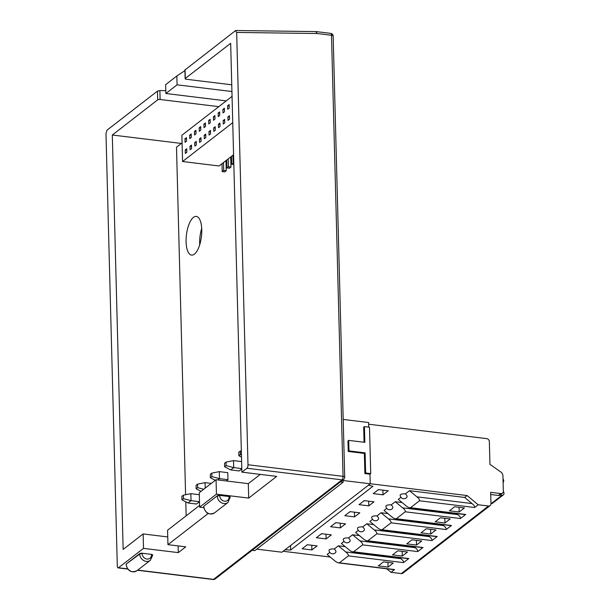 <?xml version="1.0" encoding="UTF-8"?>
<svg xmlns="http://www.w3.org/2000/svg" width="610" height="610" viewBox="0 0 610 610"><rect width="100%" height="100%" fill="white"/><g stroke="black" fill="none" stroke-linecap="round" stroke-linejoin="round"><path stroke-width="0.91" d="M215.292 130.227L213.797 131.386L213.706 127.886L215.2 126.727L215.292 130.227M182.077 142.87L176.496 147.193L185.6 494.725M185.783 501.816L186.149 515.824M193.439 217.373A19.482 7.549 -83 0 0 186.126 238.38A19.482 7.549 -83 0 0 191.563 255.087A19.482 7.549 -83 0 0 194.407 254.134A19.482 7.549 -83 0 0 201.719 233.127A19.482 7.549 -83 0 0 196.283 216.42A19.482 7.549 -83 0 0 193.439 217.373M226.241 170.739L223.695 170.426L222.2 171.585L224.747 171.89L226.241 170.739L225.975 160.621M230.984 167.064L228.437 166.751L226.943 167.91L229.49 168.223L230.984 167.064L230.717 156.945M199.31 494.71L190.846 493.673L191.029 500.673L199.493 501.71L196.527 504.028L188.04 502.991L181.948 499.834L181.856 496.334L183.351 495.175L183.442 498.675L191.029 500.673L188.04 502.991M241.812 468.945L239.204 470.958L230.717 469.921L224.625 466.764L224.533 463.264L226.028 462.105L226.119 465.605L233.706 467.611L230.717 469.921M227.965 479.666L227.782 472.666L219.295 471.629L219.478 478.629L227.965 479.666L226.295 480.962M235.834 30.5L235.475 30.652L236.665 32.429L247.988 464.751A2.783 1.075 97 0 1 246.936 468.244L241.895 472.148L276.696 476.395L248.689 498.095L216.436 494.153L216.054 479.712L248.308 483.654L260.264 474.389M216.054 479.712L199.256 492.735L199.63 507.169L203.786 507.68M208.17 513.498L167.948 544.661L167.575 530.22L199.584 505.416M181.338 143.441L112.301 135.016L123.151 549.412L143.129 533.933L167.75 536.937M167.948 544.661L185.775 546.834L178.311 552.622L143.51 548.375L143.129 533.933M143.51 548.375L118.492 567.757A2.783 1.075 97 0 1 118.088 567.895A2.783 1.075 97 0 1 117.303 565.996L105.98 133.674L107.032 130.166L157.441 91.119L159.881 90.562L165.806 90.638M112.301 135.016L157.67 99.865A1.853 0.61 -1.5 0 1 160.11 99.499L218.799 106.658M178.311 552.622L178.128 545.904M216.436 494.153L199.63 507.169M151.486 554.376L151.501 554.81A1.853 0.61 -1.5 0 1 152.607 555.336L152.591 554.902A1.853 0.61 178.5 0 0 151.486 554.376L142.153 553.232A1.853 0.61 178.5 0 0 139.705 553.605L126.262 564.021A1.853 0.61 178.5 0 0 126.11 564.273L126.117 564.707A1.853 0.61 -1.5 0 1 126.278 564.456A6.954 5.986 52.2 0 0 130.128 570.868A6.954 5.986 52.2 0 0 136.899 570.731L150.342 560.316A6.954 5.986 -127.8 0 1 143.571 560.453A6.954 5.986 -127.8 0 1 139.72 554.04L126.262 564.021M214.499 512.896L227.942 502.48L230.191 497.066A1.853 0.61 178.5 0 0 229.085 496.532L219.745 495.396A1.853 0.61 178.5 0 0 217.305 495.77L203.862 506.186A1.853 0.61 178.5 0 0 203.702 506.437L203.717 506.872A1.853 0.61 178.5 0 1 203.87 506.62A6.954 5.986 52.2 0 0 207.728 513.033A6.954 5.986 52.2 0 0 214.499 512.896C209.001 515.282 205.41 513.277 203.717 506.872M248.689 498.095L248.308 483.654M241.895 472.148L230.664 43.31L185.295 78.461A1.853 0.61 -1.5 0 0 185.143 78.713A1.853 0.61 -1.5 0 0 186.248 79.247L231.747 84.798M137.509 570.266L213.149 579.5A2.783 1.075 -83 0 0 213.553 579.363A2.783 2.394 52.2 0 0 215.193 578.936L343.628 479.422A2.783 2.394 -127.8 0 1 341.996 479.849A2.783 1.075 -83 0 0 342.767 478.469A2.783 1.075 -83 0 0 343.049 476.357A2.783 0.923 -1.5 0 1 344.711 477.15L333.159 36.059A2.783 0.923 178.5 0 0 331.497 35.266A2.783 1.075 -83 0 0 331.123 33.664A2.783 1.075 -83 0 0 330.712 33.375A2.783 2.783 0 0 1 333.159 36.059M235.475 30.652L184.914 70.005M315.881 31.75L317.2 33.52L331.497 35.266L343.049 476.357L247.988 464.751M231.93 91.523L177.083 84.828L165.882 93.505L226.264 100.879M165.882 93.505L165.653 84.66L176.854 75.983L177.083 84.828M176.854 75.983L184.929 70.615M199.714 244.755A19.482 7.549 97 0 1 201.712 228.407M368.745 427.122L368.623 422.539L343.201 419.436M364.063 442.25L363.674 427.168L364.422 426.596L369.507 427.213L370.727 473.596L369.98 474.176L364.887 473.558L364.361 453.428L348.234 451.453L347.959 440.954L348.706 440.374L364.833 442.349L364.422 426.596M340.426 481.908L343.117 482.236L343.072 480.489L370.232 483.806L369.98 474.176M343.117 482.236L254.812 550.655L252.121 550.327M370.232 483.806L281.927 552.218L256.757 549.145M370.727 473.596L365.634 472.979L364.887 473.558M365.634 472.979L365.108 452.849L364.361 453.428M365.108 452.849L348.981 450.882L348.234 451.453M348.981 450.882L348.706 440.374M285.076 549.785L290.65 550.029L372.977 486.246L368.364 485.247M406.71 497.386A3.713 1.83 -144.6 0 0 406.9 497.188A3.713 1.83 -144.6 0 0 405.368 493.879L409.478 490.699L464.645 497.44L467.077 495.556L370.232 483.73M405.368 493.879A3.713 1.228 178.5 0 0 400.48 494.626A3.713 1.228 178.5 0 0 400.168 495.137A3.713 3.713 0 0 0 406.9 497.188M409.874 507.84L410.515 507.718C409.264 507.932 407.655 507.2 405.688 505.515L398.277 499.376L400.945 497.31M392.482 508.412A3.713 1.83 -144.6 0 0 392.672 508.214A3.713 1.83 -144.6 0 0 391.14 504.905L395.25 501.725L402.112 502.564M391.14 504.905A3.713 1.228 178.5 0 0 386.252 505.644A3.713 1.228 178.5 0 0 385.939 506.155A3.713 3.713 0 0 0 392.672 508.214M395.646 518.858L396.286 518.744C395.036 518.95 393.427 518.218 391.46 516.54L384.048 510.402L386.717 508.336M378.261 519.43A3.713 1.83 -144.6 0 0 378.444 519.232A3.713 1.83 -144.6 0 0 376.919 515.923L381.021 512.743L387.891 513.582M376.919 515.923A3.713 1.228 178.5 0 0 372.031 516.67A3.713 1.228 178.5 0 0 371.719 517.181A3.713 3.713 0 0 0 378.444 519.232M381.425 529.884L382.058 529.762C380.815 529.976 379.206 529.244 377.232 527.558L369.82 521.42L372.489 519.354M364.033 530.456A3.713 1.83 -144.6 0 0 364.223 530.258A3.713 1.83 -144.6 0 0 362.691 526.948L366.801 523.769L373.663 524.608M362.691 526.948A3.713 1.228 178.5 0 0 357.803 527.688A3.713 1.228 178.5 0 0 357.49 528.199A3.713 3.713 0 0 0 364.223 530.258M367.197 540.902L367.83 540.788C366.587 540.994 364.978 540.262 363.011 538.584L355.599 532.446L358.268 530.38M349.804 541.474A3.713 1.83 -144.6 0 0 349.995 541.276A3.713 1.83 -144.6 0 0 348.462 537.967L352.572 534.787L359.435 535.626M348.462 537.967A3.713 1.228 178.5 0 0 343.575 538.714A3.713 1.228 178.5 0 0 343.262 539.225A3.713 3.713 0 0 0 349.995 541.276M352.969 551.928L353.609 551.806C352.359 552.019 350.75 551.288 348.783 549.602L341.371 543.464L344.04 541.398M335.584 552.5A3.713 1.83 -144.6 0 0 335.767 552.302A3.713 1.83 -144.6 0 0 334.242 548.992L338.344 545.813L345.214 546.644M334.242 548.992A3.713 1.228 178.5 0 0 329.354 549.732A3.713 1.228 178.5 0 0 329.042 550.243A3.713 3.713 0 0 0 335.767 552.302M338.748 562.946L339.381 562.832C338.138 563.038 336.529 562.306 334.554 560.628L327.143 554.49L329.812 552.424M283.124 551.288L330.231 557.044M302.125 548.756L307.348 544.707L317.108 545.897L311.885 549.945L302.125 548.756M316.346 537.73L321.577 533.681L331.337 534.871L326.114 538.927L316.346 537.73M373.251 493.642L378.482 489.594L388.242 490.783L383.011 494.84L373.251 493.642M359.023 504.668L364.254 500.619L374.014 501.809L368.791 505.858L359.023 504.668M344.802 515.686L350.026 511.637L359.786 512.827L354.562 516.883L344.802 515.686M330.574 526.712L335.805 522.663L345.565 523.853L340.334 527.902L330.574 526.712M464.645 497.44L472.056 503.578C474.084 505.21 474.946 506.521 474.641 507.512L478.187 504.767L488.496 506.025A2.783 2.394 -127.8 0 0 490.135 505.599A2.783 2.394 -127.8 0 0 490.974 503.707L490.676 492.331L500.863 493.574A2.783 2.394 -127.8 0 0 502.503 493.147A2.783 2.394 -127.8 0 0 503.341 491.263L502.914 474.976L501.58 472.544L489.944 464.324L489.35 441.571A2.783 2.394 -127.8 0 0 486.734 438.636L368.669 424.217M478.187 504.767L467.077 495.556M386.763 568.802L391.002 572.31L394.556 569.565L393.747 569.656M490.135 505.599L402.951 573.148A2.783 2.394 52.2 0 1 401.319 573.575L391.002 572.31M394.556 569.565L339.381 562.832L348.34 555.885C348.645 554.894 347.784 553.583 345.756 551.951L338.344 545.813M399.634 557.616L400.93 558.684C402.958 560.316 403.82 561.627 403.515 562.618L408.776 558.546L407.976 558.63M408.776 558.546L353.609 551.806L362.569 544.867C362.874 543.876 362.012 542.557 359.984 540.925L352.572 534.787M413.862 546.591L415.151 547.666C417.187 549.297 418.048 550.609 417.743 551.6L423.004 547.521L422.204 547.612M423.004 547.521L367.83 540.788L376.797 533.841C377.102 532.85 376.24 531.539 374.212 529.907L366.801 523.769M428.083 535.572L429.379 536.64C431.407 538.272 432.269 539.583 431.964 540.574L437.233 536.503L436.424 536.587M437.233 536.503L382.058 529.762L391.018 522.823C391.323 521.832 390.461 520.513 388.433 518.881L381.021 512.743M442.311 524.547L443.607 525.622C445.636 527.254 446.497 528.565 446.192 529.556L451.453 525.477L450.653 525.568M451.453 525.477L396.286 518.744L405.246 511.798C405.551 510.806 404.689 509.495 402.661 507.863L395.25 501.725M456.539 513.529L457.828 514.596C459.864 516.228 460.725 517.539 460.42 518.53L465.682 514.459L464.881 514.543M465.682 514.459L410.515 507.718L419.474 500.779C419.779 499.788 418.917 498.469 416.889 496.837L409.478 490.699M406.748 543.861L411.971 539.812L421.739 541.001L416.508 545.05L406.748 543.861M378.299 565.905L383.522 561.856L393.282 563.045L388.059 567.094L378.299 565.905M392.52 554.886L397.75 550.83L407.511 552.027L402.28 556.076L392.52 554.886M449.425 510.799L454.648 506.742L464.416 507.939L459.185 511.988L449.425 510.799M435.197 521.817L440.428 517.768L450.188 518.957L444.957 523.006L435.197 521.817M420.976 532.843L426.199 528.786L435.959 529.983L430.736 534.032L420.976 532.843M430.607 529.327L430.736 534.032M416.386 540.353L416.508 545.05M402.158 551.371L402.28 556.076M290.65 550.029L290.535 545.553M306.578 545.302L307.73 544.753M320.799 534.284L321.958 533.727M377.704 490.196L378.856 489.639M363.476 501.214L364.635 500.665M335.027 523.258L336.179 522.709M349.255 512.24L350.407 511.683M387.929 562.397L388.059 567.094M502.503 493.147L500.07 495.03A2.783 2.394 52.2 0 1 498.439 495.457L490.737 494.512M503.021 479.018A2.318 1.998 -127.8 0 1 503.685 480.642L503.692 480.825A2.318 1.998 -127.8 0 1 503.105 482.304M503.334 491.515A2.318 1.998 -127.8 0 1 504.012 493.154L504.02 493.337A2.318 1.998 -127.8 0 1 501.954 495.267L500.07 495.03M503.319 494.908L492.674 503.151A2.318 1.998 52.2 0 1 491.309 503.509L490.974 503.463M459.063 507.284L459.185 511.988M444.835 518.309L444.957 523.006M340.212 523.197L340.334 527.902M311.763 545.241L311.885 549.945M325.984 534.223L326.114 538.927M382.889 490.135L383.011 494.84M368.661 501.153L368.791 505.858M354.44 512.179L354.562 516.883M232.738 122.648L182.565 161.52L181.879 135.267L232.052 96.388M182.565 161.52L219.059 165.981L233.584 154.726M229.223 108.092L227.728 109.251L227.637 105.751L229.131 104.592L229.223 108.092M229.421 115.709L229.512 119.209L228.018 120.368L227.927 116.861L229.421 115.709M185.249 149.93L186.744 148.771L186.835 152.271L185.341 153.43L185.249 149.93L186.782 150.113M191.487 145.096L191.578 148.596L190.084 149.755L189.992 146.255L191.487 145.096M204.22 135.237L205.715 134.078L205.806 137.578L204.312 138.737L204.22 135.237L205.745 135.42M208.963 131.562L210.458 130.403L210.549 133.903L209.055 135.062L208.963 131.562L210.488 131.745M218.54 127.711L218.449 124.211L219.935 123.052L220.027 126.552L218.54 127.711M200.972 137.753L201.064 141.253L199.569 142.412L199.478 138.905L200.972 137.753M194.735 142.58L196.229 141.428L196.321 144.928L194.826 146.08L194.735 142.58L196.267 142.77M223.275 124.036L223.184 120.536L224.678 119.385L224.77 122.884L223.275 124.036M210.16 119.285L210.259 122.785L208.765 123.944L208.673 120.445L210.16 119.285M203.931 124.12L205.425 122.961L205.517 126.461L204.022 127.62L203.931 124.12L205.456 124.303M200.682 126.636L200.774 130.136L199.279 131.295L199.188 127.795L200.682 126.636M191.288 137.486L189.794 138.645L189.702 135.138L191.197 133.986L191.288 137.486M194.445 131.47L195.94 130.311L196.031 133.811L194.537 134.97L194.445 131.47L195.97 131.653M185.051 142.313L184.96 138.813L186.454 137.662L186.546 141.162L185.051 142.313M218.243 116.601L218.151 113.094L219.646 111.943L219.737 115.442L218.243 116.601M222.894 109.426L224.388 108.267L224.48 111.767L222.985 112.926L222.894 109.426L224.427 109.609M213.508 120.269L213.416 116.769L214.903 115.618L214.994 119.118L213.508 120.269M227.637 105.751L229.169 105.934M227.927 116.861L229.459 117.051M223.695 170.426L223.489 162.55M222.2 171.585L221.994 163.709M189.992 146.255L191.525 146.446M228.437 166.751L228.231 158.875M226.943 167.91L226.737 160.033M219.974 124.402L218.449 124.211M215.231 128.07L213.706 127.886M199.478 138.905L201.003 139.095M233.836 164.502L231.686 164.235L233.805 163.152M233.18 163.076L232.974 155.199M231.686 164.235L231.48 156.358M224.716 120.727L223.184 120.536M208.673 120.445L210.198 120.635M199.188 127.795L200.713 127.978M189.702 135.138L191.235 135.328M186.492 139.004L184.96 138.813M219.684 113.285L218.151 113.094M214.941 116.96L213.416 116.769M190.846 493.673L183.351 495.175M183.442 498.675L181.948 499.834M241.339 450.866L240.256 451.087L240.348 454.587L241.438 454.877M241.499 457.119L238.853 455.746L238.762 452.246L240.256 451.087M240.348 454.587L238.853 455.746M241.613 461.595L233.523 460.611L233.706 467.611L241.796 468.594M233.523 460.611L226.028 462.105M226.119 465.605L224.625 466.764M219.295 471.629L211.807 473.131L211.899 476.631L219.478 478.629L217.808 479.925M215.277 480.314L210.404 477.79L210.313 474.29L211.807 473.131M211.899 476.631L210.404 477.79M211.289 483.41L205.067 482.655L205.212 488.114M205.067 482.655L197.579 484.149L197.671 487.649L203.748 489.258M201.056 491.34L196.176 488.808L196.085 485.308L197.579 484.149M197.671 487.649L196.176 488.808M157.67 99.865L157.441 91.119M137.715 570.106L213.553 579.363L341.996 479.849L246.936 468.244M118.492 567.757L127.559 568.863M185.066 69.708L185.295 78.461M236.665 32.429L317.2 33.52M159.881 90.562L160.11 99.499M142.153 553.232L142.16 553.666A1.853 0.61 -1.5 0 0 139.72 554.04L139.705 553.605M151.501 554.81A5.101 4.392 -127.8 0 1 146.957 559.05A5.101 4.392 -127.8 0 1 142.16 553.666M203.862 506.186L217.305 495.77M227.942 502.48A6.954 5.986 -127.8 0 1 221.171 502.617A6.954 5.986 -127.8 0 1 217.312 496.204A1.853 0.61 -1.5 0 1 219.76 495.831A5.101 4.392 -127.8 0 0 224.549 501.214A5.101 4.392 -127.8 0 0 229.093 496.975L229.085 496.532M230.199 497.501A1.853 0.61 178.5 0 0 229.093 496.975M219.745 495.396L219.76 495.831M345.756 551.951L400.93 558.684M359.984 540.925L415.151 547.666M374.212 529.907L429.379 536.64M388.433 518.881L443.607 525.622M402.661 507.863L457.828 514.596M416.889 496.837L472.056 503.578M446.192 529.556L391.018 522.823M460.42 518.53L405.246 511.798M474.641 507.512L419.474 500.779M401.319 573.575L488.496 506.025M403.515 562.618L348.34 555.885M417.743 551.6L362.569 544.867M431.964 540.574L376.797 533.841M491.309 503.509L501.954 495.267M498.439 495.457L500.863 493.574M343.628 479.422A2.783 2.783 0 0 0 344.711 477.15M316.315 31.613L330.712 33.375M316.224 31.606L235.956 30.515M184.914 69.952L185.143 78.713M127.711 569.069L118.088 567.895M213.149 579.5A2.783 2.783 0 0 0 215.193 578.936M150.342 560.316L152.607 555.336M136.899 570.731C131.409 573.118 127.81 571.112 126.117 564.707M395.867 518.874L450.82 525.584M410.088 507.855L465.049 514.566M338.962 562.961L393.915 569.671M353.19 551.943L408.143 558.653M367.411 540.917L422.372 547.628M381.639 529.899L436.592 536.609"/></g></svg>
